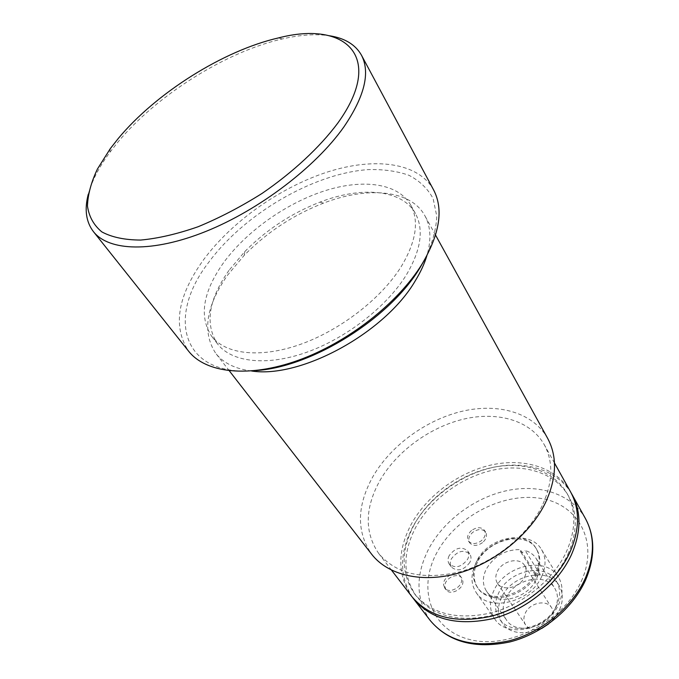 <?xml version="1.0" encoding="UTF-8"?>
<svg xmlns="http://www.w3.org/2000/svg" width="679" height="679" viewBox="0 0 679 679"><rect width="100%" height="100%" fill="white"/><g stroke="black" fill="none" stroke-linecap="round" stroke-linejoin="round"><path stroke-width="0.51" stroke-dasharray="3.4 2.55" d="M541.647 628.499C534.645 630.766 529.306 629.569 525.631 624.909C523.458 621.446 523.331 617.559 525.266 613.239C529.747 602.706 546.705 599.116 551.662 607.781C553.674 611.134 553.775 614.902 551.968 619.087L548.624 623.908M524.697 576.921C526.641 572.643 526.607 568.824 524.595 565.471C519.647 556.788 502.137 560.735 497.325 571.489C495.254 575.902 495.305 579.841 497.478 583.312C502.477 591.765 520.012 587.725 524.697 576.921M540.102 574.264L535.324 573.331L535.4 575.181C536.945 576.522 538.515 576.216 540.102 574.264L525.113 550.491C529.976 551.934 533.669 554.616 536.181 558.537C539.754 564.597 539.805 571.489 536.342 579.229C527.855 599.065 495.721 606.525 486.529 591.214C482.421 584.763 482.311 577.456 486.189 569.282C494.04 556.05 505.405 549.489 520.275 549.6L520.335 551.458C521.888 552.791 523.484 552.468 525.113 550.491M535.324 573.331L520.275 549.6M555.099 608.681C558.401 601.059 558.265 594.227 554.692 588.175C545.644 572.1 514.292 578.814 505.804 598.191C502.104 606.254 502.307 613.502 506.424 619.935C515.641 635.221 547.028 628.228 555.099 608.681M559.581 609.64C563.434 600.711 563.281 592.716 559.131 585.638C548.505 566.634 511.61 574.519 501.586 597.299C497.189 606.822 497.444 615.386 502.341 623.008C513.205 640.908 550.134 632.65 559.581 609.64M556.814 605.261C547.291 628.321 510.235 636.664 499.371 618.756C494.473 611.134 494.236 602.553 498.666 593.013C508.758 570.182 545.772 562.22 556.398 581.224C560.548 588.303 560.684 596.315 556.814 605.261M494.04 590.255C489.058 600.932 489.313 610.54 494.821 619.053C506.941 638.947 548.301 629.586 558.902 603.852C563.197 593.921 563.052 585.026 558.477 577.167C546.654 555.923 505.363 564.818 494.04 590.255M541.681 576.513C530.571 602.604 488.303 612.534 476.217 592.614C470.725 584.084 470.581 574.417 475.784 563.595C487.624 537.836 529.747 528.364 541.553 549.625C546.128 557.484 546.171 566.447 541.681 576.513M469.876 562.373C463.757 570.343 457.604 571.93 451.433 567.126C449.863 564.724 449.863 561.932 451.416 558.749C457.595 550.796 463.749 549.269 469.885 554.166C471.379 556.517 471.379 559.25 469.876 562.373M482.548 542.606C477.218 546.196 472.932 546.272 469.69 542.835C467.873 539.372 468.9 535.867 472.779 532.328C478.126 528.72 482.421 528.669 485.663 532.166C487.429 535.595 486.385 539.075 482.548 542.606M462.874 581.266C463.791 589.177 449.948 596.086 445.95 589.737L444.847 586.478C444.058 578.533 457.867 571.76 461.83 578.168L462.874 581.266M477.532 562.025C472.873 571.718 472.991 580.375 477.88 587.997C488.702 605.94 526.717 597.011 536.758 573.577C540.84 564.495 540.807 556.407 536.656 549.319C526.047 530.307 488.167 538.871 477.532 562.025M449.192 555.592C447.631 558.775 447.631 561.567 449.192 563.977C455.371 568.773 461.533 567.177 467.687 559.19C469.189 556.067 469.197 553.326 467.704 550.975C461.559 546.086 455.388 547.622 449.192 555.592M471.549 530.486C467.67 534.034 466.634 537.539 468.451 541.002C471.693 544.448 475.979 544.363 481.326 540.764C485.171 537.233 486.215 533.753 484.458 530.324C481.207 526.819 476.904 526.879 471.549 530.486M443.54 584.687L444.643 587.946C448.641 594.295 462.509 587.377 461.601 579.459L460.549 576.361C456.585 569.953 442.759 576.743 443.54 584.687M476.811 560.964C472.143 570.657 472.253 579.314 477.142 586.936C487.963 604.887 526.004 595.933 536.071 572.482C540.153 563.392 540.128 555.312 535.977 548.225C525.368 529.204 487.463 537.793 476.811 560.964M571.353 493.327C557.128 469.724 525.173 460.226 492.623 467.483C460.022 474.833 428.636 498.004 413.01 526.454C399.176 552.859 399.074 576.607 412.73 597.707M567.805 554.463C577.447 532.463 577.702 513.035 568.569 496.162C555.388 472.966 524.646 463.307 493.115 470.106C461.533 476.989 430.995 499.413 415.904 526.98C402.418 552.85 402.596 575.945 416.431 596.272C433.329 616.396 458.86 622.719 493.005 615.242C524.808 606.822 554.904 582.234 567.805 554.463M414.207 524.621C400.678 550.516 400.822 573.628 414.648 593.947C431.555 614.062 457.111 620.368 491.324 612.848C523.186 604.386 553.36 579.756 566.311 551.942C575.996 529.917 576.267 510.472 567.135 493.608C553.954 470.42 523.178 460.795 491.596 467.636C459.963 474.553 429.357 497.02 414.207 524.621M570.657 492.037C556.958 467.78 524.875 457.722 491.978 464.818C459.021 471.998 427.142 495.356 411.321 524.095C397.13 551.153 397.3 575.308 411.822 596.561M542.173 505.745C527.761 535.332 494.83 562.051 460.447 571.693C423.56 580.367 396.324 574.315 378.738 553.538C364.36 532.361 364.767 508.002 379.951 480.46C396.842 451.187 430.011 427.015 463.952 419.045C497.834 411.16 530.596 420.496 544.235 444.635C553.614 462.051 552.927 482.429 542.173 505.745M547.69 438.43C533.278 412.688 498.437 402.808 462.45 411.194C426.395 419.664 391.138 445.28 373.068 476.344C356.738 505.711 356.271 531.674 371.676 554.251M251.595 370.997C235.248 368.918 223.298 363.027 215.735 353.335C201.96 332.226 205.941 306.119 227.686 275.02L244.304 255.228C266.991 232.235 293.37 214.878 323.467 203.14C367.432 186.122 410.744 189.653 424.867 215.718C430.783 226.497 431.462 239.806 426.896 255.643M228.976 270.386C208.512 299.626 204.676 324.112 217.475 343.837C231.369 362.111 266.075 366.541 306.025 352.503C345.934 338.482 386.538 306.976 406.203 275.165C420.988 250.186 424.078 229.655 415.455 213.562C402.18 189.28 361.5 186.029 319.97 202.121C291.393 213.291 266.312 229.791 244.754 251.62L228.976 270.386M223.51 262.781C202.834 292.063 198.862 316.524 211.576 336.164C225.394 354.345 260.167 358.614 300.313 344.397C340.417 330.198 381.309 298.514 401.187 266.652C416.134 241.639 419.316 221.125 410.744 205.109C398.166 183.033 362.722 178.552 324.307 190.943C285.791 203.445 246.231 231.556 223.51 262.781M424.647 259.709C432.133 244.109 436.173 229.612 436.784 216.211L433.134 198.607C427.728 188.618 419.664 180.852 408.936 175.292C396.977 171.083 383.372 169.19 368.12 169.606C313.155 173.493 244.177 213.987 208.614 262.45C165.829 317.611 181.93 377.583 256.221 370.539M433.652 190.018C418.383 162.289 374.604 156.891 327.592 171.965C280.427 187.2 232.04 221.303 203.742 259.522C177.465 296.01 172.432 326.582 188.652 351.238M88.287 194.219C91.86 181.004 99.032 167.076 109.803 152.435L117.874 142.14C156.679 95.272 225.632 51.842 282.277 38.941C299.982 34.841 315.608 33.763 329.162 35.715M581.309 581.283C599.532 541.299 577.744 503.445 539.601 498.233C501.654 492.462 455.422 517.339 436.605 553.147C417.288 588.778 430.69 630.078 469.995 639.61C509.021 649.752 563.68 621.421 581.309 581.283M585.408 518.51C571.701 494.21 540.017 483.796 507.68 490.467C475.292 497.215 444.125 520.114 428.882 548.539C415.242 575.308 415.718 599.319 430.291 620.581M524.595 565.471L551.662 607.781M497.478 583.312L525.631 624.909M535.4 575.181L520.335 551.458M536.181 558.537L554.692 588.175M486.529 591.214L506.424 619.935M502.341 623.008L499.371 618.756M559.131 585.638L556.398 581.224M476.217 592.614L494.821 619.053M541.553 549.625L558.477 577.167M449.192 563.977L451.433 567.126M467.704 550.975L469.885 554.166M468.451 541.002L469.69 542.835M484.458 530.324L485.663 532.166M444.643 587.946L445.95 589.737M460.549 576.361L461.83 578.168M477.88 587.997L477.142 586.936M536.656 549.319L535.977 548.225M416.431 596.272L414.648 593.947M568.569 496.162L567.135 493.608M391.528 570.182L378.738 553.538M554.454 462.968L544.235 444.635M229.298 370.802L215.735 353.335M435.545 235.087L424.867 215.718M244.754 251.62L244.304 255.228M319.97 202.121L323.467 203.14M217.475 343.837L211.576 336.164M415.455 213.562L410.744 205.109M110.354 148.557L109.803 152.435M278.5 37.914L282.277 38.941"/><path stroke-width="1.02" d="M548.624 623.908L541.647 628.499M412.73 597.707L413.604 598.886C431.233 619.774 457.841 626.318 493.421 618.493C526.556 609.683 557.883 584.025 571.268 555.091C581.241 532.268 581.513 512.102 572.083 494.601L571.353 493.327M391.528 570.182L411.822 596.561C429.451 617.449 456.084 623.967 491.732 616.108C524.935 607.255 556.347 581.538 569.783 552.57C579.79 529.713 580.078 509.539 570.657 492.037L554.454 462.968M229.298 370.802L371.676 554.251C387.76 575.13 421.914 583.499 458.52 573.144C495.101 562.798 530.121 534.297 545.39 502.876C556.712 478.262 557.476 456.78 547.69 438.43L435.545 235.087M426.896 255.643C424.46 263.741 420.607 272.092 415.344 280.69C385.171 332.778 300.822 378.712 251.595 370.997M118.222 138.541C156.043 92.93 223.383 50.509 278.5 37.914C346.366 20.209 385.468 57.257 337.633 123.315C319.512 147.513 293.09 172.135 262.128 193.379C240.935 206.747 219.606 217.857 198.149 226.727C177.227 234.017 158.071 238.465 140.68 240.06C124.766 239.993 111.823 237.277 101.842 231.904C93.753 225.199 88.957 216.576 87.464 206.043C87.812 194.695 91.13 182.354 97.42 169.029L110.354 148.557L118.222 138.541M256.221 370.539C312.603 366.932 390.408 318.035 420.394 267.076L424.647 259.709M93.396 231.59L188.652 351.238C205.796 373.077 248.565 378.169 298.2 360.328C347.775 342.522 398.174 303.038 422.185 263.851C439.814 233.805 443.633 209.191 433.652 190.018L361.466 55.194C370.488 72.534 364.598 96.494 343.795 127.058C315.574 167.034 259.319 209.887 205.992 231.378C152.597 252.919 108.827 251.357 93.396 231.59C86.004 221.838 84.298 209.378 88.287 194.219M329.162 35.715C344.669 38.049 355.431 44.542 361.466 55.194M430.291 620.581C447.919 641.502 474.197 648.25 509.148 640.823C541.672 632.395 572.244 607.247 585.154 578.635C594.762 556.067 594.846 536.028 585.408 518.51C595.16 536.741 595.203 557.272 585.553 580.095C572.677 608.834 542.411 633.668 510.005 641.91C475.13 649.226 448.564 642.122 430.291 620.581L413.604 598.886M585.408 518.51L572.083 494.601"/></g></svg>
